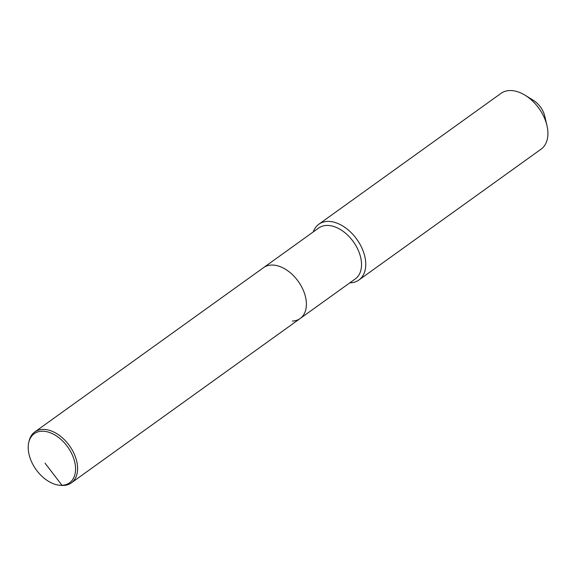 <?xml version="1.0" encoding="UTF-8"?>
<svg xmlns="http://www.w3.org/2000/svg" width="576" height="576" viewBox="0 0 576 576"><rect width="100%" height="100%" fill="white"/><g stroke="black" fill="none" stroke-linecap="round" stroke-linejoin="round"><path stroke-width="0.86" d="M45.043 463.183L61.999 485.309A30.247 19.447 -125.7 0 0 73.303 457.373A30.247 19.447 -125.7 0 0 41.774 431.222A30.247 19.447 -125.7 0 0 28.8 442.267A30.247 19.447 -125.7 0 0 36.101 469.613A30.247 19.447 -125.7 0 0 59.681 485.251A30.247 19.447 -125.7 0 0 61.999 485.309L63.54 485.446A31.342 20.146 -125.7 0 0 71.352 482.875A31.342 20.146 -125.7 0 0 72.734 450.958A31.342 20.146 -125.7 0 0 42.588 429.401A31.342 20.146 -125.7 0 0 34.783 431.964A31.342 20.146 -125.7 0 0 29.146 440.849L28.8 442.267M292.327 321.098A31.342 20.146 -125.7 0 0 300.139 318.528A31.342 20.146 -125.7 0 0 301.522 286.61A31.342 20.146 -125.7 0 0 271.375 265.054A31.342 20.146 -125.7 0 0 263.57 267.624L34.783 431.964M59.681 485.251L61.135 485.381A31.342 20.146 -125.7 0 0 63.54 485.446M300.139 318.528L355.277 278.921A31.342 20.146 -125.7 0 0 356.659 247.003A31.342 20.146 -125.7 0 0 326.513 225.446A31.342 20.146 -125.7 0 0 318.708 228.01L263.57 267.624A31.342 20.146 -125.7 0 1 271.375 265.054A31.342 20.146 -125.7 0 1 301.522 286.61A31.342 20.146 -125.7 0 1 300.139 318.528L71.352 482.875M349.812 282.845A34.344 22.075 -125.7 0 0 350.345 282.83A34.344 22.075 -125.7 0 0 358.898 280.022A34.344 22.075 -125.7 0 0 360.41 245.038A34.344 22.075 -125.7 0 0 327.384 221.414A34.344 22.075 -125.7 0 0 318.823 224.23A34.344 22.075 -125.7 0 0 313.243 231.941M358.898 280.022L541.073 149.162A34.344 22.075 -125.7 0 0 546.977 125.633A34.344 22.075 -125.7 0 0 525.175 95.285A34.344 22.075 -125.7 0 0 509.551 90.554A34.344 22.075 -125.7 0 0 500.998 93.37L318.823 224.23M546.977 125.633L544.802 116.266A18.029 11.592 -125.7 0 0 533.362 100.332L525.175 95.285"/></g></svg>
